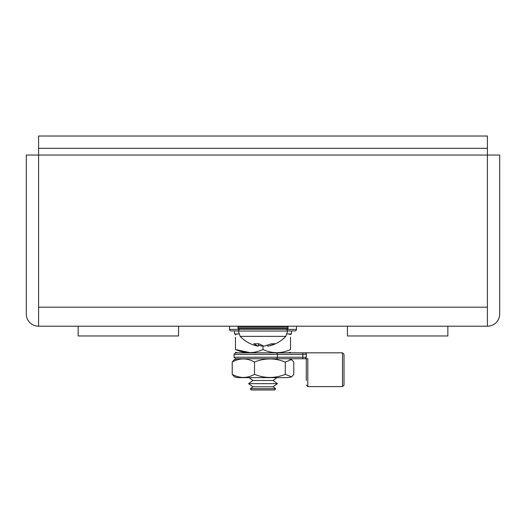 <?xml version="1.0" encoding="UTF-8"?>
<svg xmlns="http://www.w3.org/2000/svg" width="526" height="526" viewBox="0 0 526 526"><rect width="100%" height="100%" fill="white"/><g stroke="black" fill="none" stroke-linecap="round" stroke-linejoin="round"><path stroke-width="0.79" d="M487.405 307.184L38.595 307.184L38.595 155.038L487.405 155.038L487.405 136.024L38.595 136.024L38.595 155.038L26.3 155.038L26.3 314.029A12.17 12.17 0 0 0 38.47 326.199L487.53 326.199A12.17 12.17 0 0 0 499.7 314.029L499.7 155.038L487.405 155.038L487.405 326.199M38.595 307.184L38.595 326.199M487.405 148.319L38.595 148.319M298.755 326.199L321.991 326.199M251.231 389.976L250.323 388.707L275.677 388.707L274.769 389.976L251.231 389.976M250.323 388.707L252.986 386.814L273.014 386.814L275.677 388.707M252.986 386.814L248.548 383.645L277.452 383.645L273.014 386.814M248.548 383.645L252.986 380.482L273.014 380.482L277.452 383.645M252.986 380.482L248.976 377.622M273.014 380.482L277.024 377.622M229.527 326.199L229.527 329.394A1.519 1.519 0 0 0 231.052 330.913L238.331 330.913L231.052 330.913M294.948 330.913L287.669 330.913L294.948 330.913A1.519 1.519 0 0 0 296.473 329.394L296.473 326.199M287.327 333.957L291.529 333.957L291.529 330.913M234.471 330.913L234.471 333.957L238.672 333.957M249.153 352.433L235.464 349.534C244.662 353.669 253.841 353.669 263 349.534C272.198 353.669 281.377 353.669 290.536 349.534C290.536 353.669 290.536 353.669 290.536 349.534L290.536 337.245C290.536 333.109 290.536 333.109 290.536 337.245M288.294 352.821L290.536 352.256M290.536 334.523L288.294 333.957M235.464 352.256L237.706 352.821L235.536 352.821L276.702 352.821L277.452 354.346L234.017 354.346L235.536 352.821M235.464 349.534C235.464 353.669 235.464 353.669 235.464 349.534L235.464 337.245C235.464 333.109 235.464 333.109 235.464 337.245M237.706 333.957L235.464 334.345L235.464 334.996M263 345.904L263 349.534M254.505 374.334C264.788 378.47 275.052 378.47 285.289 374.334L291.575 376.84L293.784 374.334L293.784 362.046L291.575 359.541L285.289 362.046C275.006 357.91 264.742 357.91 254.505 362.046L254.505 374.334C247.089 378.47 239.659 378.47 232.216 374.334L234.425 376.84L237.706 377.622L288.294 377.622L291.575 376.833M254.505 362.046C247.056 357.91 239.626 357.91 232.216 362.046L232.216 374.334M232.216 362.046L234.425 359.541L237.706 358.758M285.289 362.046L285.289 374.334M306.283 380.515L306.283 358.758L306.283 380.515M342.492 352.821L344.017 354.346L344.017 385.078L342.492 386.597L342.492 352.821L306.283 352.821L306.283 357.233L305.652 358.469M276.702 358.758L235.536 358.758L234.017 357.233L277.452 357.233L276.702 358.758L307.809 358.758L307.809 386.597L306.283 385.078M304.764 352.821A1.519 1.519 0 0 1 306.283 354.346L302.851 354.346L302.851 357.233L277.452 357.233L277.452 354.346L302.851 354.346L302.706 352.821L306.283 352.821M291.575 359.541L288.294 358.758L302.706 358.758L302.851 357.233L306.283 357.233A1.519 1.519 0 0 1 304.764 358.758M276.702 352.821L302.706 352.821M258.818 343.774L258.115 346.174L256.727 345.904C250.271 344.352 244.761 341.164 240.191 336.351L238.331 331.038L287.669 331.038L286.506 329.243L282.613 329.243M240.191 336.351L285.809 336.351C281.246 341.164 275.742 344.346 269.292 345.898L267.872 346.174L267.622 345.319M258.115 346.174L253.782 343.761L258.805 343.767L263.993 346.174L271.475 343.767L274.796 343.767L269.292 345.898M262.033 345.549L261.994 346.174L258.365 345.312M238.008 327.113L238.008 328.329A0.914 0.914 0 0 0 238.922 329.243L287.078 329.243A0.914 0.914 0 0 0 287.992 328.329L287.992 327.113L238.008 327.113A0.914 0.914 0 0 1 238.922 326.199M287.078 326.199A0.914 0.914 0 0 1 287.992 327.113M178.564 326.199L178.564 335.969L78.15 335.969L78.15 326.199M447.85 326.199L447.85 335.969L347.436 335.969L347.436 326.199M229.527 329.394L239.198 329.394M286.801 329.394L296.473 329.394M238.008 328.329L287.992 328.329M342.492 386.597L307.809 386.597M234.017 357.233L234.017 354.346M238.331 331.038L239.494 329.243M285.809 336.351L287.669 331.038"/></g></svg>
